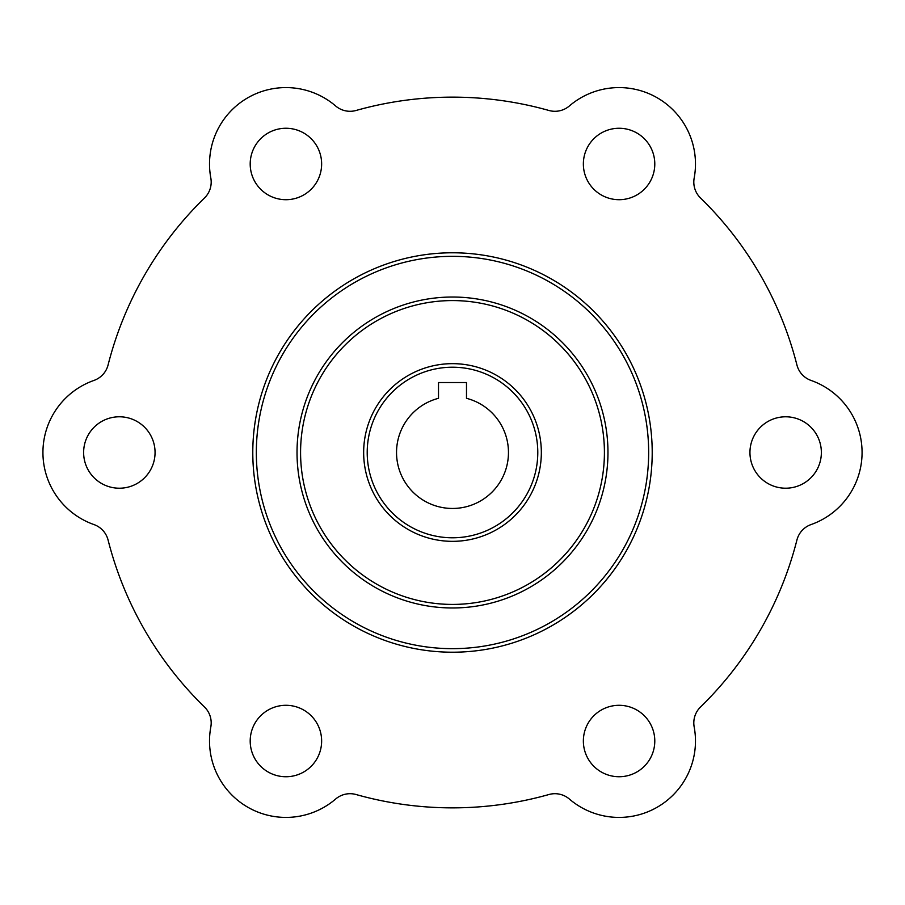 <?xml version="1.0" encoding="UTF-8"?>
<svg xmlns="http://www.w3.org/2000/svg" width="905" height="905" viewBox="0 0 905 905"><rect width="100%" height="100%" fill="white"/><g stroke="black" fill="none" stroke-linecap="round" stroke-linejoin="round"><path stroke-width="1.36" d="M796.92 364.964A355.36 355.36 0 0 0 700.515 197.991A22.206 22.206 0 0 1 694.18 178.014A76.405 76.405 0 0 0 569.381 105.953A22.206 22.206 0 0 1 548.905 110.467A355.36 355.36 0 0 0 356.095 110.467A22.206 22.206 0 0 1 335.619 105.953A76.405 76.405 0 0 0 210.82 178.014A22.206 22.206 0 0 1 204.485 197.991A355.36 355.36 0 0 0 108.08 364.964A22.206 22.206 0 0 1 93.939 380.439A76.405 76.405 0 0 0 93.939 524.561A22.206 22.206 0 0 1 108.08 540.036A355.36 355.36 0 0 0 204.485 707.009A22.206 22.206 0 0 1 210.82 726.987A76.405 76.405 0 0 0 335.619 799.047A22.206 22.206 0 0 1 356.095 794.533A355.36 355.36 0 0 0 548.905 794.533A22.206 22.206 0 0 1 569.381 799.047A76.405 76.405 0 0 0 694.18 726.987A22.206 22.206 0 0 1 700.515 707.009A355.36 355.36 0 0 0 796.92 540.036A22.206 22.206 0 0 1 811.061 524.561A76.405 76.405 0 0 0 811.061 380.439A22.206 22.206 0 0 1 796.92 364.964M321.637 163.975A35.714 35.714 0 0 0 268.061 133.046A35.714 35.714 0 0 0 268.061 194.914A35.714 35.714 0 0 0 321.637 163.975M654.79 163.975A35.714 35.714 0 0 0 601.225 133.046A35.714 35.714 0 0 0 601.225 194.914A35.714 35.714 0 0 0 654.79 163.975M821.367 452.5A35.714 35.714 0 0 0 767.802 421.572A35.714 35.714 0 0 0 767.802 483.428A35.714 35.714 0 0 0 821.367 452.5M654.79 741.025A35.714 35.714 0 0 0 601.225 710.086A35.714 35.714 0 0 0 601.225 771.954A35.714 35.714 0 0 0 654.79 741.025M321.637 741.025A35.714 35.714 0 0 0 268.061 710.086A35.714 35.714 0 0 0 268.061 771.954A35.714 35.714 0 0 0 321.637 741.025M155.06 452.5A35.714 35.714 0 0 0 101.484 421.572A35.714 35.714 0 0 0 101.484 483.428A35.714 35.714 0 0 0 155.06 452.5M652.211 452.5A199.711 199.711 0 0 1 352.645 625.457A199.711 199.711 0 0 1 352.645 279.543A199.711 199.711 0 0 1 652.211 452.5M648.659 452.5A196.159 196.159 0 0 0 354.421 282.62A196.159 196.159 0 0 0 354.421 622.38A196.159 196.159 0 0 0 648.659 452.5M607.968 452.5A155.468 155.468 0 0 1 374.76 587.141A155.468 155.468 0 0 1 374.76 317.859A155.468 155.468 0 0 1 607.968 452.5M604.416 452.5A151.916 151.916 0 0 0 376.537 320.936A151.916 151.916 0 0 0 376.537 584.064A151.916 151.916 0 0 0 604.416 452.5M541.337 452.5A88.837 88.837 0 0 1 408.076 529.436A88.837 88.837 0 0 1 408.076 375.564A88.837 88.837 0 0 1 541.337 452.5M438.506 398.313A55.963 55.963 0 0 0 406.56 484.458A55.963 55.963 0 0 0 498.44 484.458A55.963 55.963 0 0 0 466.494 398.313L466.494 382.544L438.506 382.544L438.506 398.313M537.785 452.5A85.285 85.285 0 0 0 409.852 378.641A85.285 85.285 0 0 0 409.852 526.359A85.285 85.285 0 0 0 537.785 452.5"/></g></svg>
